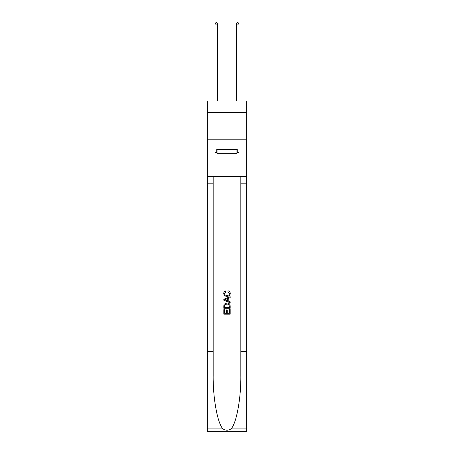 <?xml version="1.0" encoding="UTF-8"?>
<svg xmlns="http://www.w3.org/2000/svg" width="454" height="454" viewBox="0 0 454 454"><rect width="100%" height="100%" fill="white"/><g stroke="black" fill="none" stroke-linecap="round" stroke-linejoin="round"><path stroke-width="0.68" d="M246.647 112.66L246.647 100.981L207.353 100.981L207.353 112.66L246.647 112.66L246.647 139.213L207.353 139.213L207.353 112.66M236.931 149.411L236.931 153.662L217.069 153.662L217.069 149.411M227 149.411L227 153.662M229.446 309.497L229.446 313.254L227.244 313.254L229.446 313.254L229.446 309.497L230.184 309.497L230.184 314.151L223.811 314.151L223.811 309.662L223.811 314.151M226.506 309.906L226.506 313.254L224.548 313.254L226.506 313.254L226.506 309.906L227.244 309.906L227.244 313.254M224.361 304.038L223.901 304.963L224.361 304.038L226.96 303.039C229.003 303.034 230.076 304.015 230.184 305.99L230.184 308.272L223.811 308.272L223.811 306.092L223.811 308.272M228.146 290.787L227.936 291.684L228.146 290.787C229.497 291.139 230.201 292.007 230.263 293.386C230.093 295.344 228.986 296.331 226.949 296.343L226.949 296.343C224.991 296.297 223.918 295.321 223.731 293.403L223.731 293.403C223.76 292.149 224.378 291.326 225.581 290.952L225.774 291.848L224.463 293.449C224.656 294.828 225.479 295.492 226.949 295.446C228.436 295.52 229.298 294.867 229.531 293.471L227.936 291.684M231.109 428.877L246.647 428.877L246.647 431.3L207.353 431.3L207.353 351.64L213.164 351.64L213.164 375.322C212.881 397.959 217.477 423.247 222.891 428.877C225.627 430.625 228.368 430.625 231.109 428.877C236.523 423.247 241.119 397.959 240.836 375.322L240.836 176.39M223.811 299.226L223.811 300.242L230.184 302.773L223.811 300.242L223.811 299.226L230.184 296.695L223.811 299.226M240.836 351.64L246.647 351.64L246.647 139.213M207.353 351.64L207.353 139.213M213.164 176.39L213.164 351.64M246.647 428.877L246.647 351.64M207.353 176.39L215.048 176.39L215.048 152.601L217.069 152.601M236.931 152.601L237.249 152.601L237.249 149.411L216.751 149.411L216.751 152.601M237.249 152.601L238.952 152.601L238.952 176.39L246.647 176.39M215.048 176.39L238.952 176.39M230.184 296.695L230.184 297.648L228.22 298.374L228.22 301.093L230.184 301.814L230.184 302.773M225.723 300.168L227.488 300.82L227.488 298.647L224.548 299.731L225.723 300.168M227.488 298.647L227.488 300.82M223.811 306.092L223.901 304.963M228.998 304.555L229.446 307.369L228.998 304.555L226.949 303.942L224.679 305.026L224.548 307.369L229.446 307.369L224.548 307.369M223.811 309.662L224.548 309.662L224.548 313.254M217.704 100.981L217.704 24.079L215.048 24.079L215.048 100.981M215.048 24.079L215.849 22.7L216.91 22.7L217.704 24.079M238.952 100.981L238.952 24.079L236.296 24.079L236.296 100.981M236.296 24.079L237.09 22.7L238.151 22.7L238.952 24.079M240.836 183.825L246.647 183.825M213.164 183.825L207.353 183.825M207.353 428.877L222.891 428.877"/></g></svg>
